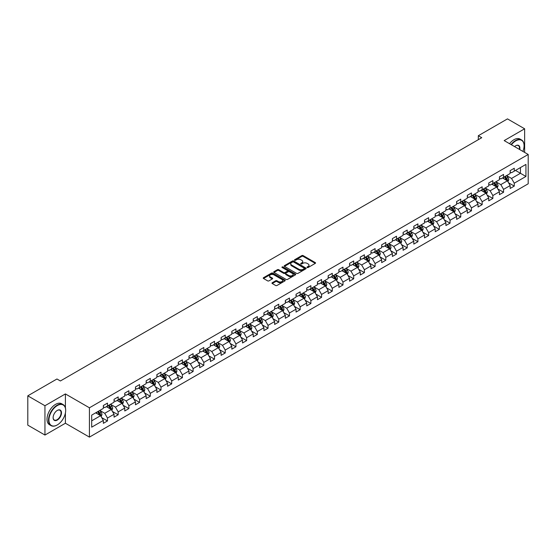 <?xml version="1.0" encoding="UTF-8"?>
<svg xmlns="http://www.w3.org/2000/svg" width="556" height="556" viewBox="0 0 556 556"><rect width="100%" height="100%" fill="white"/><g stroke="black" fill="none" stroke-linecap="round" stroke-linejoin="round"><path stroke-width="0.83" d="M307.183 267.512A0.667 0.382 0 0 0 308.128 267.512L315.287 263.377A0.952 0.549 0 0 0 315.565 262.988A0.952 0.549 0 0 0 315.287 262.606L303.159 255.6A0.952 0.549 0 0 0 301.811 255.6L294.652 259.735A0.667 0.382 0 0 0 295.597 260.277L296.522 259.742A3.051 1.758 0 0 1 300.838 259.742L301.845 260.326A3.051 1.758 0 0 1 302.742 261.57A3.051 1.758 0 0 1 301.845 262.814L300.921 263.349A0.667 0.382 0 0 0 301.866 263.898L302.791 263.363A3.051 1.758 0 0 1 307.1 263.363L308.107 263.947A3.051 1.758 0 0 1 309.004 265.191A3.051 1.758 0 0 1 308.107 266.435L307.183 266.97A0.667 0.382 0 0 0 307.183 267.512L307.183 266.97M272.245 282.747A0.952 0.549 0 0 0 271.96 283.136A0.952 0.549 0 0 0 272.245 283.525L275.644 285.485A0.952 0.549 0 0 0 276.992 285.485L284.936 280.898A0.952 0.549 0 0 0 285.221 280.509A0.952 0.549 0 0 0 284.936 280.12L272.815 273.121A0.952 0.549 0 0 0 271.467 273.121L263.516 277.708A0.952 0.549 0 0 0 263.238 278.097A0.952 0.549 0 0 0 263.516 278.486L267.631 280.863A0.952 0.549 0 0 0 268.972 280.863L272.377 278.897A0.952 0.549 0 0 0 272.655 278.507A0.952 0.549 0 0 0 272.377 278.118L270.341 276.944A2.551 1.473 0 0 1 269.59 275.901A2.551 1.473 0 0 1 271.168 274.546A2.551 1.473 0 0 1 273.941 274.866L281.927 279.473A2.551 1.473 0 0 1 282.67 280.509A2.551 1.473 0 0 1 281.1 281.871A2.551 1.473 0 0 1 278.32 281.551L276.992 280.78A0.952 0.549 0 0 0 275.644 280.78L272.245 282.747L272.245 283.525M65.406 393.926L44.953 405.734L27.8 395.83L27.8 425.145L44.953 435.049L65.406 423.241L89.426 437.113L89.426 407.791L65.406 393.926L65.406 407.84M524.635 152.407L524.635 128.79L504.181 140.599L528.2 154.464L89.426 407.791M524.635 128.79L507.475 118.887L478.313 135.727L478.313 139.688M27.8 395.83L56.962 378.99L60.395 380.971L481.739 137.707L478.313 135.727M296.591 273.392A0.952 0.549 0 0 0 297.94 273.392L305.89 268.805A0.952 0.549 0 0 0 306.168 268.416A0.952 0.549 0 0 0 305.89 268.027L293.763 261.028A0.952 0.549 0 0 0 292.414 261.028L284.47 265.615A0.952 0.549 0 0 0 284.185 266.004A0.952 0.549 0 0 0 284.47 266.394L296.591 273.392M282.413 267.658A0.667 0.382 0 0 1 283.087 267.749L283.087 266.956L295.417 274.073A0.952 0.549 0 0 1 295.695 274.462A0.952 0.549 0 0 1 295.417 274.852L287.466 279.439A0.952 0.549 0 0 1 286.118 279.439L273.997 272.44L277.395 270.494L277.395 269.702L273.997 271.662A0.952 0.549 0 0 0 273.712 272.051A0.952 0.549 0 0 0 273.997 272.44L273.997 271.662M277.395 270.494A0.952 0.549 0 0 1 278.744 270.494L278.744 269.702A0.952 0.549 0 0 0 277.395 269.702M278.744 269.702L283.657 272.537A0.952 0.549 0 0 0 285.006 272.537L287.264 271.238A0.952 0.549 0 0 0 287.542 270.848A0.952 0.549 0 0 0 287.264 270.459L282.142 267.505A0.667 0.382 0 0 1 283.087 266.956M89.426 437.113L528.2 183.786L528.2 154.464M101.741 417.639L107.475 420.948L107.475 418.056L114.056 414.248L114.056 417.146L118.178 414.769L118.178 411.871L124.766 408.069L124.766 410.96L128.881 408.584L128.881 405.692L135.469 401.891L135.469 404.782L139.584 402.405L139.584 399.514L146.172 395.712L146.172 398.603L150.294 396.226L150.294 393.328L156.882 389.527L156.882 392.418L160.997 390.041L160.997 387.15L167.585 383.348L167.585 386.239L171.7 383.862L171.7 380.971L178.288 377.17L178.288 380.061L182.41 377.684L182.41 374.793L188.998 370.984L188.998 373.875L193.113 371.498L193.113 368.607L199.701 364.805L199.701 367.697L203.816 365.32L203.816 362.429L210.404 358.627L210.404 361.518L214.526 359.141L214.526 356.25L221.114 352.441L221.114 355.34L225.229 352.963L225.229 350.065L231.817 346.263L231.817 349.154L235.932 346.777L235.932 343.886L242.52 340.084L242.52 342.976L246.642 340.599L246.642 337.707L253.23 333.906L253.23 336.797L257.345 334.42L257.345 331.529L263.933 327.72L263.933 330.611L268.048 328.235L268.048 325.343L274.636 321.542L274.636 324.433L278.758 322.056L278.758 319.165L285.346 315.363L285.346 318.254L289.461 315.877L289.461 312.986L296.049 309.178L296.049 312.076L300.164 309.699L300.164 306.801L306.752 302.999L306.752 305.89L310.873 303.513L310.873 300.622L317.455 296.821L317.455 299.712L321.576 297.335L321.576 294.444L328.165 290.642L328.165 293.533L332.279 291.156L332.279 288.258L338.868 284.457L338.868 287.348L342.989 284.971L342.989 282.08L349.571 278.278L349.571 281.169L353.692 278.792L353.692 275.901L360.281 272.099L360.281 274.991L364.395 272.614L364.395 269.723L370.984 265.914L370.984 268.805L375.098 266.428L375.098 263.537L381.687 259.735L381.687 262.627L385.808 260.25L385.808 257.358L392.397 253.557L392.397 256.448L396.511 254.071L396.511 251.18L403.1 247.371L403.1 250.269L407.214 247.893L407.214 244.994L413.803 241.193L413.803 244.084L417.924 241.707L417.924 238.816L424.513 235.014L424.513 237.905L428.627 235.529L428.627 232.637L435.216 228.836L435.216 231.727L439.33 229.35L439.33 226.459L445.919 222.65L445.919 225.541L450.04 223.165L450.04 220.273L456.629 216.472L456.629 219.363L460.743 216.986L460.743 214.095L467.332 210.293L467.332 213.184L471.446 210.807L471.446 207.916L478.035 204.108L478.035 207.006L482.156 204.622L482.156 201.731L488.745 197.929L488.745 200.82L492.859 198.443L492.859 195.552L499.448 191.75L499.448 194.642L503.562 192.265L503.562 189.374L510.151 185.565L510.151 188.463L514.272 186.086L514.272 183.188L525.934 176.454L525.934 164.409L520.444 167.578L520.444 173.284L525.934 176.454M107.475 420.948L103.353 423.325L103.353 420.433L91.691 427.168L91.691 415.123L103.353 408.389L103.353 405.498L107.475 403.114L107.475 406.012L114.056 402.203L114.056 399.312L118.178 396.935L118.178 399.827L124.766 396.025L124.766 393.134L128.881 390.757L128.881 393.648L135.469 389.846L135.469 386.955L139.584 384.578L139.584 387.469L146.172 383.668L146.172 380.77L150.294 378.393L150.294 381.284L156.882 377.482L156.882 374.591L160.997 372.214L160.997 375.105L167.585 371.304L167.585 368.413L171.7 366.036L171.7 368.927L178.288 365.125L178.288 362.227L182.41 359.85L182.41 362.748L188.998 358.94L188.998 356.048L193.113 353.672L193.113 356.563L199.701 352.761L199.701 349.87L203.816 347.493L203.816 350.384L210.404 346.583L210.404 343.691L214.526 341.315L214.526 344.206L221.114 340.397L221.114 337.506L225.229 335.129L225.229 338.02L231.817 334.219L231.817 331.327L235.932 328.95L235.932 331.842L242.52 328.04L242.52 325.149L246.642 322.772L246.642 325.663L253.23 321.861L253.23 318.963L257.345 316.586L257.345 319.485L263.933 315.676L263.933 312.785L268.048 310.408L268.048 313.299L274.636 309.497L274.636 306.606L278.758 304.229L278.758 307.12L285.346 303.319L285.346 300.428L289.461 298.044L289.461 300.942L296.049 297.133L296.049 294.242L300.164 291.865L300.164 294.756L306.752 290.955L306.752 288.064L310.873 285.687L310.873 288.578L317.455 284.776L317.455 281.885L321.576 279.508L321.576 282.399L328.165 278.591L328.165 275.7L332.279 273.323L332.279 276.214L338.868 272.412L338.868 269.521L342.989 267.144L342.989 270.035L349.571 266.234L349.571 263.342L353.692 260.966L353.692 263.857L360.281 260.055L360.281 257.157L364.395 254.78L364.395 257.678L370.984 253.87L370.984 250.978L375.098 248.601L375.098 251.493L381.687 247.691L381.687 244.8L385.808 242.423L385.808 245.314L392.397 241.512L392.397 238.621L396.511 236.244L396.511 239.136L403.1 235.327L403.1 232.436L407.214 230.059L407.214 232.95L413.803 229.148L413.803 226.257L417.924 223.88L417.924 226.772L424.513 222.97L424.513 220.079L428.627 217.702L428.627 220.593L435.216 216.791L435.216 213.893L439.33 211.516L439.33 214.414L445.919 210.606L445.919 207.715L450.04 205.338L450.04 208.229L456.629 204.427L456.629 201.536L460.743 199.159L460.743 202.05L467.332 198.249L467.332 195.358L471.446 192.974L471.446 195.872L478.035 192.063L478.035 189.172L482.156 186.795L482.156 189.686L488.745 185.885L488.745 182.993L492.859 180.617L492.859 183.508L499.448 179.706L499.448 176.815L503.562 174.438L503.562 177.329L510.151 173.521L510.151 170.629L514.272 168.253L514.272 171.144L525.934 164.409M106.377 406.644L111.311 409.494L104.73 413.303L99.788 410.446M103.353 406.804L104.73 407.597L107.475 406.012M104.73 413.303L107.475 418.056M111.311 409.494L114.056 414.248M117.08 400.466L122.021 403.315L115.433 407.117L110.491 404.268M114.056 400.619L115.433 401.411L118.178 399.827M115.433 407.117L118.178 411.871M122.021 403.315L124.766 408.069M127.783 394.28L132.724 397.137L126.136 400.939L121.194 398.089M124.766 394.44L126.136 395.233L128.881 393.648M126.136 400.939L128.881 405.692M132.724 397.137L135.469 401.891M138.486 388.102L143.427 390.951L136.845 394.76L131.904 391.904M135.469 388.262L136.845 389.054L139.584 387.469M136.845 394.76L139.584 399.514M143.427 390.951L146.172 395.712M149.196 381.923L154.137 384.773L147.548 388.575L142.607 385.725M146.172 382.076L147.548 382.869L150.294 381.284M147.548 388.575L150.294 393.328M154.137 384.773L156.882 389.527M159.899 375.738L164.84 378.594L158.251 382.396L153.31 379.546M156.882 375.898L158.251 376.69L160.997 375.105M158.251 382.396L160.997 387.15M164.84 378.594L167.585 383.348M170.602 369.559L175.543 372.416L168.954 376.217L164.02 373.361M167.585 369.719L168.954 370.511L171.7 368.927M168.954 376.217L171.7 380.971M175.543 372.416L178.288 377.17M181.312 363.381L186.253 366.23L179.664 370.039L174.723 367.182M178.288 363.541L179.664 364.333L182.41 362.748M179.664 370.039L182.41 374.793M186.253 366.23L188.998 370.984M192.015 357.202L196.956 360.052L190.367 363.853L185.426 361.004M188.998 357.355L190.367 358.147L193.113 356.563M190.367 363.853L193.113 368.607M196.956 360.052L199.701 364.805M202.718 351.017L207.659 353.873L201.07 357.675L196.129 354.818M199.701 351.177L201.07 351.969L203.816 350.384M201.07 357.675L203.816 362.429M207.659 353.873L210.404 358.627M213.428 344.838L218.369 347.688L211.78 351.496L206.839 348.64M210.404 344.998L211.78 345.79L214.526 344.206M211.78 351.496L214.526 356.25M218.369 347.688L221.114 352.441M224.131 338.66L229.072 341.509L222.483 345.311L217.542 342.461M221.114 338.812L222.483 339.605L225.229 338.02M222.483 345.311L225.229 350.065M229.072 341.509L231.817 346.263M234.834 332.474L239.775 335.331L233.186 339.132L228.245 336.283M231.817 332.634L233.186 333.426L235.932 331.842M233.186 339.132L235.932 343.886M239.775 335.331L242.52 340.084M245.543 326.296L250.485 329.145L243.896 332.954L238.955 330.097M242.52 326.455L243.896 327.248L246.642 325.663M243.896 332.954L246.642 337.707M250.485 329.145L253.23 333.906M256.246 320.117L261.188 322.966L254.599 326.768L249.658 323.919M253.23 320.277L254.599 321.069L257.345 319.485M254.599 326.768L257.345 331.529M261.188 322.966L263.933 327.72M266.95 313.931L271.891 316.788L265.302 320.59L260.361 317.74M263.933 314.091L265.302 314.884L268.048 313.299M265.302 320.59L268.048 325.343M271.891 316.788L274.636 321.542M277.659 307.753L282.601 310.609L276.012 314.411L271.071 311.555M274.636 307.913L276.012 308.705L278.758 307.12M276.012 314.411L278.758 319.165M282.601 310.609L285.346 315.363M288.362 301.574L293.304 304.424L286.715 308.232L281.774 305.376M285.346 301.734L286.715 302.527L289.461 300.942M286.715 308.232L289.461 312.986M293.304 304.424L296.049 309.178M299.065 295.396L304.007 298.245L297.418 302.047L292.477 299.197M296.049 295.549L297.418 296.341L300.164 294.756M297.418 302.047L300.164 306.801M304.007 298.245L306.752 302.999M309.775 289.21L314.717 292.067L308.128 295.868L303.187 293.019M306.752 289.37L308.128 290.162L310.873 288.578M308.128 295.868L310.873 300.622M314.717 292.067L317.455 296.821M320.478 283.032L325.42 285.881L318.831 289.69L313.89 286.833M317.455 283.192L318.831 283.984L321.576 282.399M318.831 289.69L321.576 294.444M325.42 285.881L328.165 290.642M331.181 276.853L336.123 279.703L329.534 283.504L324.593 280.655M328.165 277.006L329.534 277.798L332.279 276.214M329.534 283.504L332.279 288.258M336.123 279.703L338.868 284.457M341.891 270.668L346.826 273.524L340.244 277.326L335.303 274.476M338.868 270.828L340.244 271.62L342.989 270.035M340.244 277.326L342.989 282.08M346.826 273.524L349.571 278.278M352.594 264.489L357.536 267.346L350.947 271.147L346.006 268.291M349.571 264.649L350.947 265.441L353.692 263.857M350.947 271.147L353.692 275.901M357.536 267.346L360.281 272.099M363.297 258.311L368.239 261.16L361.65 264.969L356.709 262.112M360.281 258.47L361.65 259.263L364.395 257.678M361.65 264.969L364.395 269.723M368.239 261.16L370.984 265.914M374 252.132L378.942 254.982L372.36 258.783L367.419 255.934M370.984 252.285L372.36 253.077L375.098 251.493M372.36 258.783L375.098 263.537M378.942 254.982L381.687 259.735M384.71 245.947L389.652 248.803L383.063 252.605L378.122 249.748M381.687 246.106L383.063 246.899L385.808 245.314M383.063 252.605L385.808 257.358M389.652 248.803L392.397 253.557M395.413 239.768L400.355 242.618L393.766 246.426L388.825 243.57M392.397 239.928L393.766 240.72L396.511 239.136M393.766 246.426L396.511 251.18M400.355 242.618L403.1 247.371M406.116 233.589L411.058 236.439L404.469 240.241L399.535 237.391M403.1 233.742L404.469 234.535L407.214 232.95M404.469 240.241L407.214 244.994M411.058 236.439L413.803 241.193M416.826 227.404L421.768 230.26L415.179 234.062L410.238 231.213M413.803 227.564L415.179 228.356L417.924 226.772M415.179 234.062L417.924 238.816M421.768 230.26L424.513 235.014M427.529 221.225L432.471 224.075L425.882 227.884L420.941 225.027M424.513 221.385L425.882 222.178L428.627 220.593M425.882 227.884L428.627 232.637M432.471 224.075L435.216 228.836M438.232 215.047L443.174 217.896L436.585 221.698L431.644 218.849M435.216 215.207L436.585 215.999L439.33 214.414M436.585 221.698L439.33 226.459M443.174 217.896L445.919 222.65M448.942 208.861L453.884 211.718L447.295 215.519L442.354 212.67M445.919 209.021L447.295 209.814L450.04 208.229M447.295 215.519L450.04 220.273M453.884 211.718L456.629 216.472M459.645 202.683L464.587 205.539L457.998 209.341L453.057 206.484M456.629 202.843L457.998 203.635L460.743 202.05M457.998 209.341L460.743 214.095M464.587 205.539L467.332 210.293M470.348 196.504L475.29 199.354L468.701 203.162L463.76 200.306M467.332 196.664L468.701 197.456L471.446 195.872M468.701 203.162L471.446 207.916M475.29 199.354L478.035 204.108M481.058 190.326L486 193.175L479.411 196.977L474.47 194.127M478.035 190.479L479.411 191.271L482.156 189.686M479.411 196.977L482.156 201.731M486 193.175L488.745 197.929M491.761 184.14L496.703 186.997L490.114 190.798L485.173 187.949M488.745 184.3L490.114 185.092L492.859 183.508M490.114 190.798L492.859 195.552M496.703 186.997L499.448 191.75M502.464 177.962L507.406 180.811L500.817 184.62L495.876 181.763M499.448 178.122L500.817 178.914L503.562 177.329M500.817 184.62L503.562 189.374M507.406 180.811L510.151 185.565M515.502 170.435L520.444 173.284L511.527 178.434L506.585 175.585M510.151 171.936L511.527 172.728L514.272 171.144M511.527 178.434L514.272 183.188M44.953 405.734L44.953 435.049M91.691 420.829L100.608 415.679L95.667 412.823M100.608 415.679L103.353 420.433M508.538 182.778L514.272 186.086M497.835 188.957L503.562 192.265M487.132 195.135L492.859 198.443M476.422 201.321L482.156 204.622M465.719 207.499L471.446 210.807M455.017 213.678L460.743 216.986M444.307 219.856L450.04 223.165M433.604 226.042L439.33 229.35M422.901 232.22L428.627 235.529M412.191 238.399L417.924 241.707M401.488 244.584L407.214 247.893M390.785 250.763L396.511 254.071M380.075 256.941L385.808 260.25M369.372 263.12L375.098 266.428M358.669 269.306L364.395 272.614M347.959 275.484L353.692 278.792M337.256 281.663L342.989 284.971M326.553 287.848L332.279 291.156M315.843 294.027L321.576 297.335M305.14 300.205L310.873 303.513M294.437 306.391L300.164 309.699M283.727 312.569L289.461 315.877M273.024 318.748L278.758 322.056M262.321 324.926L268.048 328.235M251.618 331.112L257.345 334.42M240.908 337.29L246.642 340.599M230.205 343.469L235.932 346.777M219.502 349.654L225.229 352.963M208.792 355.833L214.526 359.141M198.089 362.012L203.816 365.32M187.386 368.19L193.113 371.498M176.676 374.376L182.41 377.684M165.973 380.554L171.7 383.862M155.27 386.733L160.997 390.041M144.56 392.918L150.294 396.226M133.857 399.097L139.584 402.405M123.154 405.275L128.881 408.584M112.444 411.461L118.178 414.769M65.406 423.241L65.406 413.018M307.447 267.61L308.107 267.227A3.051 1.758 0 0 0 309.004 265.983L309.004 265.191M302.742 261.57L302.742 262.362A3.051 1.758 0 0 1 301.845 263.607L301.185 263.989M315.287 262.606L315.287 263.377L303.159 256.392A0.952 0.549 0 0 0 301.811 256.392L294.923 260.375M305.876 268.812L293.763 261.82A0.952 0.549 0 0 0 292.414 261.82L284.477 266.4L284.47 265.615M304.201 268.687A0.667 0.382 0 0 0 304.201 268.145L293.561 262.001A0.667 0.382 0 0 0 292.616 262.001L291.643 262.564A3.051 1.758 0 0 0 290.746 263.808A3.051 1.758 0 0 0 291.643 265.052L298.913 269.25A3.051 1.758 0 0 0 303.228 269.25L304.201 268.687L304.201 269.479A0.667 0.382 0 0 0 304.396 269.208L304.396 268.416M290.746 263.808L290.746 264.6A3.051 1.758 0 0 0 291.643 265.844L291.643 265.052M304.201 269.479L303.228 270.042A3.051 1.758 0 0 1 298.913 270.042L291.643 265.844M278.744 270.494L283.657 273.33A0.952 0.549 0 0 0 285.006 273.33L287.264 272.03A0.952 0.549 0 0 0 287.542 271.641L287.542 270.848M283.087 267.749L295.403 274.859M288.759 275.484A2.551 1.473 0 0 0 291.539 275.804A2.551 1.473 0 0 0 293.109 274.442A2.551 1.473 0 0 0 292.366 273.406L289.551 271.78A0.952 0.549 0 0 0 288.203 271.78L285.951 273.086A0.952 0.549 0 0 0 285.673 273.469A0.952 0.549 0 0 0 285.951 273.858L288.759 275.484L288.759 276.276A2.551 1.473 0 0 0 291.539 276.596A2.551 1.473 0 0 0 293.109 275.234L293.109 274.442M285.673 273.469L285.673 274.261A0.952 0.549 0 0 0 285.951 274.65L285.951 273.858M288.759 276.276L285.951 274.65M282.67 280.509L282.67 281.301A2.551 1.473 0 0 1 281.1 282.663A2.551 1.473 0 0 1 278.32 282.344L276.992 281.572A0.952 0.549 0 0 0 275.644 281.572L272.252 283.532M269.59 275.901L269.59 276.693A2.551 1.473 0 0 0 270.341 277.736L270.341 276.944M272.377 278.118L272.377 278.897L270.341 277.736M284.929 280.905L272.815 273.913A0.952 0.549 0 0 0 271.467 273.913L263.53 278.493M507.948 181.756L508.768 179.699A2.571 1.487 -120 0 0 507.948 177.51L506.53 175.62M504.063 178.879L503.097 177.6M504.403 176.843L505.821 178.733A2.571 1.487 60 0 1 506.551 180.283L507.378 179.803A2.571 1.487 -120 0 0 506.641 178.261L505.223 176.37M504.584 176.738L506.155 178.837A1.314 0.758 60 0 1 506.391 179.234L507.378 179.803M522.89 151.406A11.843 6.839 120 0 0 524.086 145.748A11.843 6.839 120 0 0 515.711 140.918A11.843 6.839 120 0 0 511.409 144.775M511.054 144.567A12.128 7.006 -60 0 1 515.502 140.564A12.128 7.006 -60 0 1 521.57 139.959A12.128 7.006 -60 0 1 524.086 145.512A12.128 7.006 -60 0 1 524.079 145.63M514.564 146.596A5.921 3.419 -60 0 1 515.711 145.748L515.711 145.748A5.921 3.419 -60 0 1 519.735 149.578M509.546 143.698A12.128 7.006 -60 0 1 513.994 139.688A12.128 7.006 -60 0 1 520.062 139.09L521.57 139.959M519.367 149.362A5.629 3.253 120 0 0 518.317 145.589A5.629 3.253 120 0 0 515.607 145.811M57.101 425.027L57.31 424.909A11.843 6.839 120 0 0 65.677 410.404A11.843 6.839 120 0 0 57.31 405.574A11.843 6.839 120 0 0 48.935 420.072A11.843 6.839 120 0 0 57.31 424.909L57.101 425.027A12.128 7.006 -60 0 1 51.034 425.625A12.128 7.006 -60 0 1 49.178 415.909A12.128 7.006 -60 0 1 57.101 405.22A12.128 7.006 -60 0 1 63.169 404.615A12.128 7.006 -60 0 1 65.677 410.168A12.128 7.006 -60 0 1 65.677 410.286M57.31 420.072A5.921 3.419 -60 0 1 53.119 417.66A5.921 3.419 -60 0 1 57.31 410.404L57.31 410.404A5.921 3.419 -60 0 1 61.494 412.823A5.921 3.419 -60 0 1 57.31 420.072M53.126 417.535A5.629 3.253 120 0 0 54.286 419.995A5.629 3.253 120 0 0 57.101 419.717A5.629 3.253 120 0 0 60.778 414.755A5.629 3.253 120 0 0 59.916 410.245A5.629 3.253 120 0 0 57.205 410.467M51.034 425.625L49.526 424.756A12.128 7.006 -60 0 1 47.67 415.033A12.128 7.006 -60 0 1 55.593 404.344A12.128 7.006 -60 0 1 61.66 403.746L63.169 404.615M497.245 187.935L498.058 185.878A2.571 1.487 -120 0 0 497.238 183.689L495.82 181.798M493.353 185.065L492.394 183.779M493.693 183.028L495.111 184.919A2.571 1.487 60 0 1 495.848 186.462L496.675 185.989A2.571 1.487 -120 0 0 495.938 184.439L494.52 182.549M493.874 182.924L495.445 185.016A1.314 0.758 60 0 1 495.688 185.419L496.675 185.989M486.542 194.113L487.355 192.056A2.571 1.487 -120 0 0 486.535 189.867L485.117 187.977M482.65 191.243L481.684 189.957M482.99 189.207L484.408 191.097A2.571 1.487 60 0 1 485.145 192.64L485.965 192.167A2.571 1.487 -120 0 0 485.228 190.618L483.817 188.727M483.171 189.103L484.742 191.201A1.314 0.758 60 0 1 484.978 191.598L485.965 192.167M475.832 200.292L476.652 198.242A2.571 1.487 -120 0 0 475.832 196.046L474.414 194.155M471.947 197.422L470.981 196.136M472.287 195.385L473.705 197.276A2.571 1.487 60 0 1 474.435 198.826L475.262 198.346A2.571 1.487 -120 0 0 474.525 196.803L473.107 194.913M472.468 195.281L474.039 197.38A1.314 0.758 60 0 1 474.275 197.776L475.262 198.346M465.129 206.478L465.942 204.42A2.571 1.487 -120 0 0 465.122 202.231L463.711 200.341M461.237 203.607L460.278 202.321M461.577 201.564L462.995 203.454A2.571 1.487 60 0 1 463.732 205.004L464.559 204.532A2.571 1.487 -120 0 0 463.822 202.982L462.404 201.091M461.758 201.467L463.329 203.559A1.314 0.758 60 0 1 463.572 203.962L464.559 204.532M454.426 212.656L455.239 210.599A2.571 1.487 -120 0 0 454.419 208.41L453.001 206.519M450.534 209.786L449.575 208.5M450.874 207.749L452.292 209.64A2.571 1.487 60 0 1 453.029 211.183L453.849 210.71A2.571 1.487 -120 0 0 453.112 209.16L451.701 207.27M451.055 207.645L452.626 209.744A1.314 0.758 60 0 1 452.862 210.14L453.849 210.71M443.716 218.835L444.536 216.777A2.571 1.487 -120 0 0 443.716 214.588L442.298 212.698M439.831 215.964L438.865 214.679M440.171 213.928L441.589 215.818A2.571 1.487 60 0 1 442.326 217.368L443.146 216.889A2.571 1.487 -120 0 0 442.409 215.346L440.991 213.455M440.352 213.824L441.923 215.923A1.314 0.758 60 0 1 442.159 216.319L443.146 216.889M433.013 225.02L433.826 222.963A2.571 1.487 -120 0 0 433.006 220.774L431.595 218.883M429.121 222.143L428.162 220.864M429.461 220.106L430.879 221.997A2.571 1.487 60 0 1 431.616 223.547L432.443 223.067A2.571 1.487 -120 0 0 431.706 221.524L430.288 219.634M429.642 220.002L431.213 222.101A1.314 0.758 60 0 1 431.456 222.497L432.443 223.067M422.31 231.199L423.123 229.141A2.571 1.487 -120 0 0 422.303 226.952L420.885 225.062M418.418 228.328L417.459 227.043M418.758 226.292L420.176 228.182A2.571 1.487 60 0 1 420.913 229.725L421.733 229.253A2.571 1.487 -120 0 0 420.996 227.703L419.585 225.812M418.939 226.188L420.51 228.28A1.314 0.758 60 0 1 420.746 228.683L421.733 229.253M411.6 237.377L412.42 235.32A2.571 1.487 -120 0 0 411.6 233.131L410.182 231.24M407.715 234.507L406.749 233.221M408.055 232.471L409.473 234.361A2.571 1.487 60 0 1 410.21 235.904L411.03 235.431A2.571 1.487 -120 0 0 410.293 233.888L408.875 231.991M408.236 232.366L409.807 234.465A1.314 0.758 60 0 1 410.043 234.861L411.03 235.431M400.897 243.556L401.717 241.506A2.571 1.487 -120 0 0 400.89 239.309L399.479 237.419M397.005 240.685L396.046 239.4M397.352 238.649L398.763 240.54A2.571 1.487 60 0 1 399.5 242.089L400.327 241.61A2.571 1.487 -120 0 0 399.59 240.067L398.172 238.176M397.526 238.545L399.097 240.644A1.314 0.758 60 0 1 399.34 241.04L400.327 241.61M390.194 249.741L391.007 247.684A2.571 1.487 -120 0 0 390.187 245.495L388.769 243.604M386.302 246.871L385.343 245.585M386.642 244.828L388.06 246.725A2.571 1.487 60 0 1 388.797 248.268L389.617 247.795A2.571 1.487 -120 0 0 388.887 246.245L387.469 244.355M386.823 244.73L388.394 246.822A1.314 0.758 60 0 1 388.63 247.225L389.617 247.795M379.484 255.92L380.304 253.863A2.571 1.487 -120 0 0 379.484 251.673L378.066 249.783M375.599 253.049L374.633 251.764M375.939 251.013L377.357 252.904A2.571 1.487 60 0 1 378.094 254.446L378.914 253.974A2.571 1.487 -120 0 0 378.177 252.424L376.76 250.534M376.12 250.909L377.691 253.008A1.314 0.758 60 0 1 377.927 253.404L378.914 253.974M368.781 262.098L369.601 260.041A2.571 1.487 -120 0 0 368.774 257.852L367.363 255.962M364.889 259.228L363.93 257.942M365.236 257.192L366.647 259.082A2.571 1.487 60 0 1 367.384 260.632L368.211 260.152A2.571 1.487 -120 0 0 367.474 258.61L366.057 256.719M365.41 257.087L366.981 259.186A1.314 0.758 60 0 1 367.224 259.582L368.211 260.152M358.078 268.284L358.891 266.227A2.571 1.487 -120 0 0 358.071 264.037L356.653 262.147M354.186 265.407L353.227 264.128M354.526 263.37L355.944 265.261A2.571 1.487 60 0 1 356.681 266.81L357.501 266.338A2.571 1.487 -120 0 0 356.771 264.788L355.353 262.898M354.707 263.266L356.278 265.365A1.314 0.758 60 0 1 356.514 265.768L357.501 266.338M347.368 274.462L348.188 272.405A2.571 1.487 -120 0 0 347.368 270.216L345.95 268.326M343.483 271.592L342.517 270.306M343.823 269.556L345.241 271.446A2.571 1.487 60 0 1 345.978 272.989L346.798 272.516A2.571 1.487 -120 0 0 346.061 270.967L344.644 269.076M344.004 269.451L345.575 271.55A1.314 0.758 60 0 1 345.811 271.947L346.798 272.516M336.665 280.641L337.485 278.584A2.571 1.487 -120 0 0 336.665 276.395L335.247 274.504M332.773 277.771L331.814 276.485M333.12 275.734L334.531 277.625A2.571 1.487 60 0 1 335.268 279.175L336.095 278.695A2.571 1.487 -120 0 0 335.358 277.152L333.941 275.262M333.294 275.63L334.865 277.729A1.314 0.758 60 0 1 335.108 278.125L336.095 278.695M325.962 286.826L326.775 284.769A2.571 1.487 -120 0 0 325.955 282.58L324.537 280.69M322.07 283.949L321.111 282.67M322.41 281.913L323.828 283.803A2.571 1.487 60 0 1 324.565 285.353L325.392 284.874A2.571 1.487 -120 0 0 324.655 283.331L323.238 281.44M322.591 281.809L324.162 283.907A1.314 0.758 60 0 1 324.398 284.304L325.392 284.874M315.259 293.005L316.072 290.948A2.571 1.487 -120 0 0 315.252 288.759L313.834 286.868M311.367 290.135L310.401 288.849M311.707 288.098L313.125 289.989A2.571 1.487 60 0 1 313.862 291.532L314.682 291.059A2.571 1.487 -120 0 0 313.945 289.509L312.528 287.619M311.888 287.994L313.459 290.086A1.314 0.758 60 0 1 313.695 290.489L314.682 291.059M304.549 299.184L305.369 297.126A2.571 1.487 -120 0 0 304.549 294.937L303.131 293.047M300.664 296.313L299.698 295.027M301.005 294.277L302.415 296.167A2.571 1.487 60 0 1 303.152 297.71L303.979 297.238A2.571 1.487 -120 0 0 303.242 295.688L301.825 293.797M301.178 294.173L302.756 296.272A1.314 0.758 60 0 1 302.992 296.668L303.979 297.238M293.846 305.362L294.659 303.312A2.571 1.487 -120 0 0 293.839 301.116L292.421 299.225M289.954 302.492L288.995 301.206M290.295 300.455L291.712 302.346A2.571 1.487 60 0 1 292.449 303.896L293.276 303.416A2.571 1.487 -120 0 0 292.539 301.873L291.122 299.983M290.475 300.351L292.046 302.45A1.314 0.758 60 0 1 292.282 302.846L293.276 303.416M283.143 311.548L283.956 309.49A2.571 1.487 -120 0 0 283.136 307.301L281.718 305.411M279.251 308.677L278.285 307.392M279.592 306.634L281.009 308.524A2.571 1.487 60 0 1 281.746 310.074L282.566 309.602A2.571 1.487 -120 0 0 281.829 308.052L280.419 306.161M279.772 306.537L281.343 308.629A1.314 0.758 60 0 1 281.579 309.032L282.566 309.602M272.433 317.726L273.253 315.669A2.571 1.487 -120 0 0 272.433 313.48L271.015 311.589M268.548 314.856L267.582 313.57M268.889 312.82L270.306 314.71A2.571 1.487 60 0 1 271.036 316.253L271.863 315.78A2.571 1.487 -120 0 0 271.126 314.23L269.709 312.34M269.069 312.715L270.64 314.814A1.314 0.758 60 0 1 270.876 315.21L271.863 315.78M261.73 323.905L262.543 321.848A2.571 1.487 -120 0 0 261.723 319.658L260.305 317.768M257.838 321.034L256.879 319.749M258.179 318.998L259.596 320.888A2.571 1.487 60 0 1 260.333 322.438L261.16 321.959A2.571 1.487 -120 0 0 260.423 320.416L259.006 318.525M258.359 318.894L259.93 320.993A1.314 0.758 60 0 1 260.173 321.389L261.16 321.959M251.027 330.09L251.84 328.033A2.571 1.487 -120 0 0 251.02 325.844L249.602 323.953M247.135 327.213L246.169 325.934M247.476 325.177L248.893 327.067A2.571 1.487 60 0 1 249.63 328.617L250.45 328.137A2.571 1.487 -120 0 0 249.713 326.594L248.303 324.704M247.656 325.072L249.227 327.171A1.314 0.758 60 0 1 249.463 327.567L250.45 328.137M240.317 336.269L241.137 334.212A2.571 1.487 -120 0 0 240.317 332.022L238.899 330.132M236.432 333.398L235.466 332.113M236.773 331.362L238.19 333.252A2.571 1.487 60 0 1 238.92 334.795L239.747 334.323A2.571 1.487 -120 0 0 239.01 332.773L237.593 330.883M236.953 331.258L238.524 333.35A1.314 0.758 60 0 1 238.76 333.753L239.747 334.323M229.614 342.447L230.427 340.39A2.571 1.487 -120 0 0 229.607 338.201L228.196 336.31M225.722 339.577L224.763 338.291M226.063 337.541L227.48 339.431A2.571 1.487 60 0 1 228.217 340.974L229.044 340.501A2.571 1.487 -120 0 0 228.307 338.958L226.89 337.061M226.243 337.436L227.814 339.535A1.314 0.758 60 0 1 228.057 339.931L229.044 340.501M218.911 348.626L219.724 346.576A2.571 1.487 -120 0 0 218.904 344.379L217.486 342.489M215.019 345.756L214.06 344.47M215.36 343.719L216.777 345.61A2.571 1.487 60 0 1 217.514 347.159L218.334 346.68A2.571 1.487 -120 0 0 217.598 345.137L216.187 343.247M215.54 343.615L217.111 345.714A1.314 0.758 60 0 1 217.347 346.11L218.334 346.68M208.201 354.811L209.021 352.754A2.571 1.487 -120 0 0 208.201 350.565L206.783 348.675M204.316 351.941L203.35 350.655M204.657 349.898L206.074 351.795A2.571 1.487 60 0 1 206.811 353.338L207.631 352.865A2.571 1.487 -120 0 0 206.895 351.316L205.477 349.425M204.837 349.8L206.408 351.892A1.314 0.758 60 0 1 206.644 352.295L207.631 352.865M197.498 360.99L198.311 358.933A2.571 1.487 -120 0 0 197.491 356.743L196.08 354.853M193.606 358.12L192.647 356.834M193.947 356.083L195.364 357.974A2.571 1.487 60 0 1 196.101 359.517L196.928 359.044A2.571 1.487 -120 0 0 196.192 357.494L194.774 355.604M194.127 355.979L195.698 358.078A1.314 0.758 60 0 1 195.941 358.474L196.928 359.044M186.795 367.168L187.608 365.111A2.571 1.487 -120 0 0 186.788 362.922L185.37 361.032M182.903 364.298L181.944 363.012M183.244 362.262L184.661 364.152A2.571 1.487 60 0 1 185.398 365.702L186.218 365.222A2.571 1.487 -120 0 0 185.482 363.68L184.071 361.789M183.424 362.158L184.995 364.256A1.314 0.758 60 0 1 185.231 364.653L186.218 365.222M176.085 373.354L176.905 371.297A2.571 1.487 -120 0 0 176.085 369.108L174.667 367.217M172.2 370.477L171.234 369.198M172.541 368.44L173.958 370.331A2.571 1.487 60 0 1 174.695 371.881L175.515 371.408A2.571 1.487 -120 0 0 174.779 369.858L173.361 367.968M172.721 368.336L174.292 370.435A1.314 0.758 60 0 1 174.528 370.838L175.515 371.408M165.382 379.533L166.202 377.475A2.571 1.487 -120 0 0 165.375 375.286L163.964 373.396M161.49 376.662L160.531 375.376M161.838 374.626L163.249 376.516A2.571 1.487 60 0 1 163.985 378.059L164.812 377.587A2.571 1.487 -120 0 0 164.076 376.037L162.658 374.146M162.011 374.522L163.582 376.62A1.314 0.758 60 0 1 163.825 377.017L164.812 377.587M154.679 385.711L155.492 383.654A2.571 1.487 -120 0 0 154.672 381.465L153.254 379.574M150.787 382.841L149.828 381.555M151.128 380.804L152.546 382.695A2.571 1.487 60 0 1 153.282 384.245L154.102 383.765A2.571 1.487 -120 0 0 153.373 382.222L151.955 380.332M151.308 380.7L152.879 382.799A1.314 0.758 60 0 1 153.115 383.195L154.102 383.765M143.969 391.897L144.789 389.839A2.571 1.487 -120 0 0 143.969 387.65L142.551 385.76M140.084 389.019L139.118 387.74M140.425 386.983L141.843 388.873A2.571 1.487 60 0 1 142.579 390.423L143.399 389.944A2.571 1.487 -120 0 0 142.663 388.401L141.245 386.51M140.605 386.879L142.176 388.978A1.314 0.758 60 0 1 142.412 389.374L143.399 389.944M133.266 398.075L134.086 396.018A2.571 1.487 -120 0 0 133.259 393.829L131.848 391.938M129.374 395.205L128.415 393.919M129.722 393.168L131.133 395.059A2.571 1.487 60 0 1 131.869 396.602L132.696 396.129A2.571 1.487 -120 0 0 131.96 394.579L130.542 392.689M129.895 393.064L131.466 395.156A1.314 0.758 60 0 1 131.709 395.559L132.696 396.129M122.563 404.254L123.376 402.197A2.571 1.487 -120 0 0 122.556 400.007L121.138 398.117M118.671 401.383L117.712 400.098M119.012 399.347L120.43 401.237A2.571 1.487 60 0 1 121.166 402.78L121.986 402.308A2.571 1.487 -120 0 0 121.257 400.758L119.839 398.867M119.192 399.243L120.763 401.342A1.314 0.758 60 0 1 120.999 401.738L121.986 402.308M111.853 410.432L112.673 408.382A2.571 1.487 -120 0 0 111.853 406.186L110.435 404.295M107.968 407.562L107.002 406.276M108.309 405.526L109.727 407.416A2.571 1.487 60 0 1 110.463 408.966L111.283 408.486A2.571 1.487 -120 0 0 110.547 406.943L109.129 405.053M108.489 405.421L110.06 407.52A1.314 0.758 60 0 1 110.296 407.916L111.283 408.486M101.15 416.618L101.97 414.561A2.571 1.487 -120 0 0 101.15 412.371L99.732 410.481M97.258 413.747L96.299 412.462M97.606 411.704L99.017 413.594A2.571 1.487 60 0 1 99.753 415.144L100.58 414.672A2.571 1.487 -120 0 0 99.844 413.122L98.426 411.231M97.78 411.607L99.35 413.699A1.314 0.758 60 0 1 99.594 414.102L100.58 414.672M308.107 267.227L308.107 266.435M300.921 263.898L300.921 263.349M301.845 263.607L301.845 262.814M294.652 260.277L294.652 259.735M301.811 256.392L301.811 255.6M303.159 256.392L303.159 255.6M292.414 261.82L292.414 261.028M293.763 261.82L293.763 261.028M305.89 268.805L305.89 268.027M298.913 270.042L298.913 269.25M303.228 270.042L303.228 269.25M283.657 273.33L283.657 272.537M285.006 273.33L285.006 272.537M287.264 272.03L287.264 271.238M295.417 274.852L295.417 274.073M275.644 281.572L275.644 280.78M276.992 281.572L276.992 280.78M278.32 282.344L278.32 281.551M263.516 278.486L263.516 277.708M271.467 273.913L271.467 273.121M272.815 273.913L272.815 273.121M284.936 280.898L284.936 280.12M507.155 180.665L508.747 179.748M506.641 178.261L507.948 177.51M504.813 179.317L505.821 178.733M496.445 186.851L498.044 185.926M495.938 184.439L497.238 183.689M494.103 185.495L495.111 184.919M485.742 193.029L487.341 192.105M485.228 190.618L486.535 189.867M483.4 191.674L484.408 191.097M475.039 199.208L476.631 198.29M474.525 196.803L475.832 196.046M472.697 197.86L473.705 197.276M464.329 205.393L465.928 204.469M463.822 202.982L465.122 202.231M461.994 204.038L462.995 203.454M453.627 211.572L455.225 210.648M453.112 209.16L454.419 208.41M451.284 210.217L452.292 209.64M442.923 217.75L444.515 216.833M442.409 215.346L443.716 214.588M440.581 216.402L441.589 215.818M432.214 223.929L433.812 223.012M431.706 221.524L433.006 220.774M429.878 222.581L430.879 221.997M421.511 230.114L423.109 229.19M420.996 227.703L422.303 226.952M419.168 228.759L420.176 228.182M410.808 236.293L412.399 235.369M410.293 233.888L411.6 233.131M408.465 234.938L409.473 234.361M400.105 242.472L401.696 241.554M399.59 240.067L400.89 239.309M397.762 241.123L398.763 240.54M389.395 248.657L390.993 247.733M388.887 246.245L390.187 245.495M387.052 247.302L388.06 246.725M378.692 254.836L380.283 253.911M378.177 252.424L379.484 251.673M376.349 253.48L377.357 252.904M367.989 261.014L369.58 260.097M367.474 258.61L368.774 257.852M365.646 259.666L366.647 259.082M357.279 267.193L358.877 266.275M356.771 264.788L358.071 264.037M354.936 265.844L355.944 265.261M346.576 273.378L348.167 272.454M346.061 270.967L347.368 270.216M344.233 272.023L345.241 271.446M335.873 279.557L337.464 278.639M335.358 277.152L336.665 276.395M333.53 278.209L334.531 277.625M325.163 285.735L326.761 284.818M324.655 283.331L325.955 282.58M322.821 284.387L323.828 283.803M314.46 291.921L316.058 290.996M313.945 289.509L315.252 288.759M312.118 290.566L313.125 289.989M303.757 298.099L305.348 297.175M303.242 295.688L304.549 294.937M301.415 296.744L302.415 296.167M293.047 304.278L294.645 303.361M292.539 301.873L293.839 301.116M290.705 302.93L291.712 302.346M282.344 310.463L283.942 309.539M281.829 308.052L283.136 307.301M280.002 309.108L281.009 308.524M271.641 316.642L273.232 315.718M271.126 314.23L272.433 313.48M269.299 315.287L270.306 314.71M260.931 322.821L262.529 321.903M260.423 320.416L261.723 319.658M258.589 321.472L259.596 320.888M250.228 328.999L251.826 328.082M249.713 326.594L251.02 325.844M247.886 327.651L248.893 327.067M239.525 335.185L241.116 334.26M239.01 332.773L240.317 332.022M237.183 333.829L238.19 333.252M228.815 341.363L230.413 340.439M228.307 338.958L229.607 338.201M226.48 340.008L227.48 339.431M218.112 347.542L219.71 346.624M217.598 345.137L218.904 344.379M215.77 346.193L216.777 345.61M207.409 353.727L209 352.803M206.895 351.316L208.201 350.565M205.067 352.372L206.074 351.795M196.699 359.906L198.297 358.981M196.192 357.494L197.491 356.743M194.364 358.55L195.364 357.974M185.996 366.084L187.594 365.167M185.482 363.68L186.788 362.922M183.654 364.736L184.661 364.152M175.293 372.263L176.884 371.345M174.779 369.858L176.085 369.108M172.951 370.915L173.958 370.331M164.59 378.448L166.181 377.524M164.076 376.037L165.375 375.286M162.248 377.093L163.249 376.516M153.88 384.627L155.478 383.709M153.373 382.222L154.672 381.465M151.538 383.279L152.546 382.695M143.177 390.805L144.768 389.888M142.663 388.401L143.969 387.65M140.835 389.457L141.843 388.873M132.474 396.991L134.065 396.067M131.96 394.579L133.259 393.829M130.132 395.636L131.133 395.059M121.764 403.169L123.362 402.245M121.257 400.758L122.556 400.007M119.422 401.814L120.43 401.237M111.061 409.348L112.653 408.431M110.547 406.943L111.853 406.186M108.719 408L109.727 407.416M100.358 415.534L101.95 414.609M99.844 413.122L101.15 412.371M98.016 414.178L99.017 413.594"/></g></svg>
